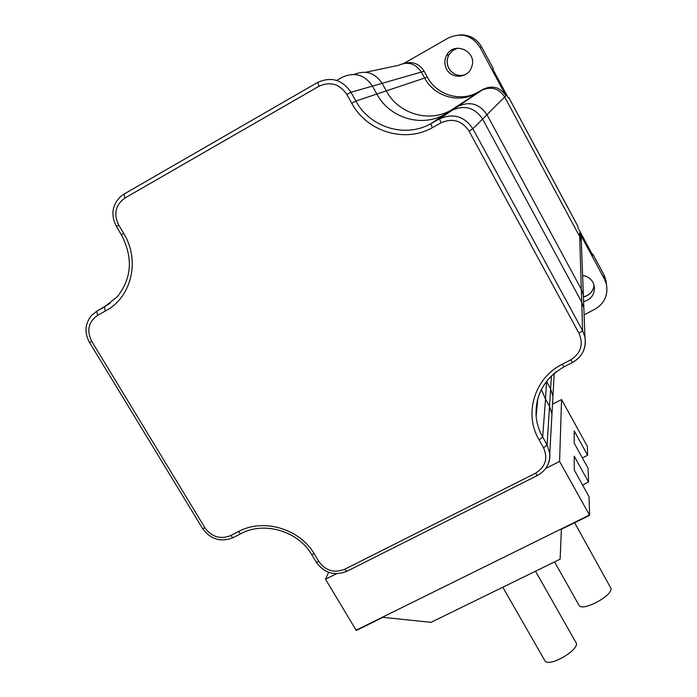 <?xml version="1.0" encoding="UTF-8"?>
<svg xmlns="http://www.w3.org/2000/svg" width="697" height="697" viewBox="0 0 697 697"><rect width="100%" height="100%" fill="white"/><g stroke="black" fill="none" stroke-linecap="round" stroke-linejoin="round"><path stroke-width="1.05" d="M464.951 74.832C458.112 76.592 452.754 74.44 448.894 68.384C446.62 63.871 446.638 59.358 448.92 54.836L448.877 54.845C446.585 59.367 446.577 63.88 448.851 68.402C452.719 74.466 458.077 76.609 464.934 74.84C458.077 76.609 452.719 74.466 448.851 68.402C446.577 63.88 446.585 59.367 448.877 54.845L452.484 50.602L457.441 48.171L452.484 50.602L448.877 54.845L446.629 55.324C453.895 40.548 477.558 51.351 471.721 66.773C468.523 78.116 451.734 79.667 446.603 69.125C444.294 64.525 444.303 59.925 446.629 55.324M583.65 296.913C589.688 295.267 593.173 291.39 594.114 285.3C593.173 291.39 589.688 295.267 583.65 296.913M460.412 34.885C469.734 34.745 476.809 38.753 481.644 46.926C476.521 38.413 469.107 34.423 459.375 34.963C469.107 34.423 476.521 38.413 481.61 46.934L493.293 68.637L492.709 68.933L508.383 98.129L508.827 97.65L508.287 97.955L508.827 97.65L577.857 226.264L508.854 97.624L577.857 226.194L577.883 227.605L592.947 255.668L592.816 254.144L603.881 274.757L592.807 254.065L603.872 274.67L606.259 282.119M592.276 254.422L592.816 254.144L592.276 254.422M403.92 63.401L448.345 37.978C461.362 32.201 471.895 35.294 479.945 47.265L505.952 95.707L504.689 96.97C498.895 88.362 491.272 86.114 481.827 90.235C491.272 86.114 498.895 88.362 504.689 96.97L579.704 236.623L504.689 96.97L486.959 114.691C479.632 103.879 470.048 101.056 458.19 106.214C470.048 101.056 479.632 103.879 486.959 114.691L482.594 119.056C474.892 107.704 464.821 104.733 452.37 110.152C464.821 104.733 474.892 107.704 482.594 119.056L581.725 302.149L482.594 119.056L472.888 128.753L582.596 330.692L581.725 302.149L583.842 308.013L581.725 302.149L581.324 289.272L583.354 294.866L583.589 301.27L583.354 294.866L581.324 289.272L486.959 114.691L581.324 289.272L579.704 236.623L581.324 241.118L581.516 246.276L581.324 241.118L579.704 236.623L579.59 232.859L604.421 279.096L603.881 274.757L605.832 279.845L606.434 284.402L605.832 279.845L603.872 274.67M604.421 279.096L606.407 284.271C608.298 295.136 604.456 303.465 594.889 309.241L584.103 314.87M583.607 301.67C591.544 299.283 595.099 294.038 594.262 285.927L592.981 282.416C590.69 278.434 587.24 276.125 582.622 275.489M579.59 232.859L581.176 237.276L581.437 241.728M404.913 63.261C413.103 61.327 419.516 63.985 424.142 71.251L427.357 77.149C436.662 95.019 460.36 102.206 477.645 92.396L483.509 89.103C492.788 85.051 500.263 87.256 505.952 95.707M483.509 89.103L450.706 110.422L458.19 106.214L444.52 114.561L452.37 110.152L444.52 114.561L430.763 123.761L439.441 118.891L481.827 90.235L475.859 93.59C458.251 103.583 434.109 96.264 424.63 78.064L421.345 72.052C415.473 63.427 407.867 61.188 398.518 65.326C407.867 61.188 415.473 63.427 421.345 72.052L382.113 83.326C374.995 72.81 365.707 69.839 354.242 74.413M424.142 71.251L421.345 72.052L424.63 78.064C434.109 96.264 458.251 103.583 475.859 93.59L477.645 92.396M556.276 371.736C541.874 383.402 535.165 398.214 536.141 416.187C536.786 423.584 538.973 430.528 542.675 437.01L547.093 444.947L549.524 406.342L545.524 399.111L549.524 406.342L550.621 388.874L552.948 396.305L552.616 402.186L552.948 396.305L550.621 388.874L546.509 381.425L545.524 399.111L541.386 389.518L545.524 399.111L542.675 437.01L539.138 439.877C523.595 414.297 534.346 377.966 562.218 364.243L570.712 359.861C580.906 353.266 583.685 344.431 579.059 333.358L469.011 131.036C461.876 120.555 452.571 117.81 441.079 122.794L432.349 127.69L430.763 123.761C405.175 138.25 369.985 127.551 355.879 101.039L376.842 94.034L372.459 86.097C364.627 74.71 354.573 71.747 342.305 77.21L336.695 80.443M427.357 77.149L386.277 90.88C398.318 113.724 428.629 122.933 450.706 110.422C428.629 122.933 398.318 113.724 386.277 90.88L382.113 83.326L351 92.265L355.879 101.039L351.75 103.252L346.853 94.461C339.587 83.945 330.3 81.209 318.991 86.245L124.885 198.053C115.467 204.918 113.411 213.918 118.717 225.061L123.691 233.425C140.55 260.6 131.402 297.741 105.264 311.054L104.463 306.915L117.523 296.495C131.872 278.068 133.162 257.507 121.383 234.819L121.391 234.837M546.884 380.945L546.805 381.956L550.621 388.874L551.44 375.901M554.211 373.392L551.954 414.114L549.524 406.342L551.954 414.114L549.776 453.459C550.273 459.035 548.861 464.089 545.568 468.637M382.113 83.326L386.277 90.88L376.842 94.034C389.518 118.02 421.354 127.69 444.52 114.561C421.354 127.69 389.518 118.02 376.842 94.034L372.459 86.097M581.176 237.276L584.94 337.139C586.404 346.217 583.616 353.788 576.567 359.835M311.576 554.376L314.216 553.758L318.851 561.555C325.586 570.73 334.185 573.309 344.649 569.292L535.54 473.228C545.463 466.964 548.138 458.487 543.547 447.796L539.138 439.877M492.727 68.959L493.293 68.637M508.854 97.624L508.287 97.946M592.241 254.361L592.807 254.065M594.105 285.247C593.147 291.32 589.662 295.18 583.642 296.826M448.92 54.836L452.519 50.602L457.459 48.171M545.707 468.445L559.595 461.458L589.645 515.327L589.017 496.682L574.276 470.083L574.241 456.195L588.529 482.019L582.544 484.999M559.595 461.458L561.555 399.547L587.327 446.333L587.632 455.272L574.189 430.894L574.215 443.161L588.068 468.236L588.529 482.019M589.645 515.327L561.381 529.276L560.118 559.186L431.025 622.343L382.923 617.333L356.28 630.48L325.525 579.233L328.644 572.298M587.632 455.272L582.361 457.912M355.914 630.288L589.383 515.066M325.525 579.233L336.564 573.683M561.555 399.547L552.512 404.173M578.85 605.005L579.068 605.388C582.37 611.853 612.48 595.909 611.034 588.442L574.633 522.741M535.514 571.218L575.818 642.32C581.542 648.646 549.105 668.04 544.906 660.773L544.627 660.286M479.945 47.265L481.644 46.926M365.672 72.27L398.518 65.326M124.885 198.053L123.996 194.097L317.579 82.455M105.264 311.054L97.597 315.349C88.423 321.883 86.454 330.526 91.69 341.269L204.962 527.847C211.818 537.056 220.391 539.626 230.69 535.566L238.409 531.584C263.266 518.01 299.475 528.587 314.216 553.758M432.349 127.69C404.809 143.286 366.944 131.785 351.75 103.252M110.178 303.273L96.796 311.219L104.463 306.915M118.717 225.061L116.416 226.481C110.657 215.181 112.034 205.214 120.537 196.58L123.883 194.158M89.495 342.41L89.504 342.427C84.232 332.678 84.912 323.678 91.542 315.427L96.796 311.219L97.597 315.349M318.991 86.245L317.64 82.42C331.18 76.391 342.297 79.667 351 92.265L346.853 94.461M441.079 122.794L439.441 118.891C453.207 112.914 464.35 116.199 472.888 128.753L469.011 131.036M543.547 447.796L547.093 444.947L549.776 453.459C550.229 463.339 546.056 470.702 537.274 475.563L535.54 473.228M579.059 333.358L582.596 330.692L584.94 337.139C586.447 348.291 582.291 356.742 572.464 362.492L572.594 362.423M564.126 366.796L562.218 364.243M570.712 359.861L572.464 362.492L563.986 366.875C544.496 378.227 535.218 394.668 536.141 416.187L537.823 398.658M537.483 475.459L346.679 571.392L344.649 569.292M347.062 571.192L346.679 571.392C334.316 576.053 324.183 573.004 316.264 562.252L318.851 561.555M316.194 562.13L311.637 554.49C297.994 530.922 263.71 520.955 240.735 533.754L238.409 531.584M241.171 533.527L233.033 537.727L230.69 535.566M233.478 537.5L233.033 537.727C220.801 542.44 210.668 539.408 202.635 528.64L204.962 527.847M123.691 233.425L121.383 234.819L116.434 226.499M202.574 528.544L89.504 342.427L91.69 341.269M606.407 284.271L605.815 279.758M554.559 561.904L579.068 605.388M544.906 660.773L502.807 587.222"/></g></svg>
